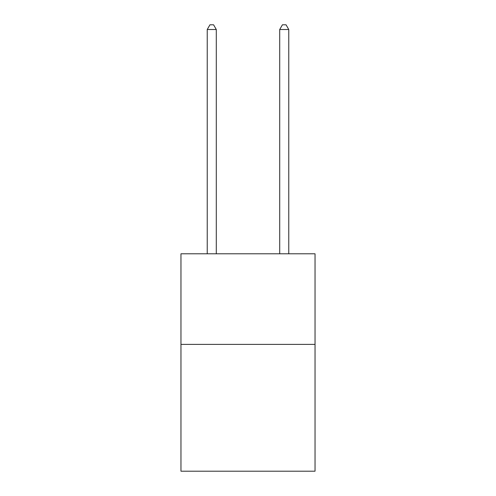 <?xml version="1.0" encoding="UTF-8"?>
<svg xmlns="http://www.w3.org/2000/svg" width="496" height="496" viewBox="0 0 496 496"><rect width="100%" height="100%" fill="white"/><g stroke="black" fill="none" stroke-linecap="round" stroke-linejoin="round"><path stroke-width="0.74" d="M315.034 344.379L315.034 471.2L180.966 471.2L180.966 253.797L315.034 253.797L315.034 344.379L180.966 344.379M216.293 253.797L216.293 29.512L207.235 29.512L207.235 253.797M207.235 29.512L209.957 24.8L213.578 24.8L216.293 29.512M288.765 253.797L288.765 29.512L279.707 29.512L279.707 253.797M279.707 29.512L282.422 24.8L286.043 24.8L288.765 29.512"/></g></svg>

